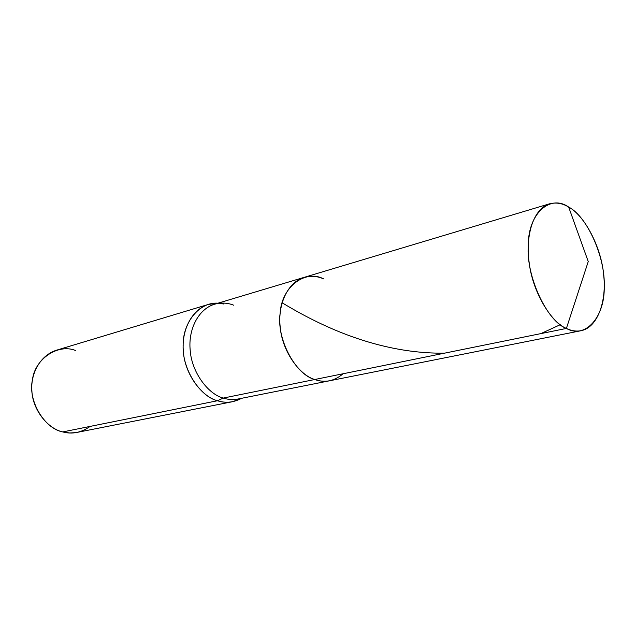 <?xml version="1.0" encoding="UTF-8"?>
<svg xmlns="http://www.w3.org/2000/svg" width="636" height="636" viewBox="0 0 636 636"><rect width="100%" height="100%" fill="white"/><g stroke="black" fill="none" stroke-linecap="round" stroke-linejoin="round"><path stroke-width="0.95" d="M549.528 203.814C556.095 202.161 562.478 203.25 568.671 207.074C584.389 215.294 601.394 247.15 603.644 274.895C606.736 299.977 598.174 327.373 581.097 330.704C576.137 331.579 571.231 330.815 566.39 328.43C585.708 339.481 605.218 316.148 604.2 286.415C605.552 257.874 587.219 216.359 568.671 207.074L588.244 261.555L566.39 328.43L314.756 379.509C324.789 383.126 334.242 381.21 343.106 373.753C334.242 381.21 324.789 383.126 314.756 379.509C299.254 375.089 281.883 350.635 280.158 326.602C277.773 304.962 287.202 282.615 304.048 277.391C287.202 282.615 277.773 304.962 280.158 326.602C281.883 350.635 299.254 375.089 314.756 379.509C295.327 374.58 276.247 338.495 280.158 313.182C281.525 286.836 305.288 269.147 323.597 278.886C317.396 276.096 310.885 275.595 304.048 277.391L549.528 203.814C533.358 208.839 525.384 235.344 529.072 261.921C532.26 291.383 550.959 322.277 566.39 328.43C547.079 321.474 525.932 276.183 528.254 245.568C528.007 213.505 550.315 193.948 568.671 207.074L588.244 261.555L566.39 328.43L314.756 379.509C319.598 381.266 324.606 381.68 329.766 380.749C324.606 381.68 319.598 381.266 314.756 379.509C295.327 374.58 276.247 338.495 280.158 313.182C281.525 286.836 305.288 269.147 323.597 278.886M75.374 350.436C58.075 343.448 34.71 358.887 32.412 380.05C27.714 400.489 44.345 428.608 62.741 431.923L217.48 400.744C225.518 403.375 233.555 402.564 241.577 398.303L232.633 401.69C227.394 402.636 222.346 402.318 217.48 400.744L223.284 398.072C228.022 399.623 232.943 399.933 238.055 399.01C232.943 399.933 228.022 399.623 223.284 398.072L314.756 379.509L223.284 398.072C208.099 394.225 191.468 372.028 190.172 349.983C188.192 330.148 197.788 309.398 214.475 304.239C197.788 309.398 188.192 330.148 190.172 349.983C191.468 372.028 208.099 394.225 223.284 398.072L217.48 400.744C200.07 396.641 181.952 369.039 183.16 345.34C182.556 323.501 198.885 301.742 217.917 303.205L208.425 304.413C191.237 309.764 181.34 331.062 183.375 351.438C184.702 374.079 201.843 396.824 217.48 400.744L62.741 431.923C48.09 428.895 32.595 409.997 31.887 390.846C30.464 373.634 40.219 355.262 56.556 350.182L208.425 304.413M233.73 305.216C227.656 302.768 221.233 302.442 214.475 304.239L304.048 277.391M90.145 426.398C81.281 432.647 72.146 434.483 62.741 431.923L69.714 432.981L75.97 432.615L232.633 401.69M560.276 324.694L540.878 333.606M444.445 353.179C371.798 353.918 310.861 320.043 282.114 302.784M238.055 399.01L581.097 330.704M223.737 303.984C216.359 302.887 214.284 304.461 214.475 304.239"/></g></svg>

